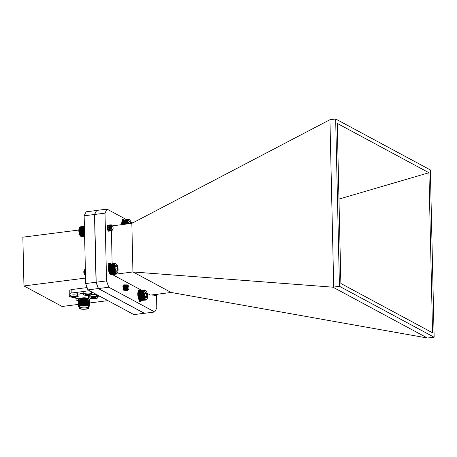 <?xml version="1.0" encoding="UTF-8"?>
<svg xmlns="http://www.w3.org/2000/svg" width="457" height="457" viewBox="0 0 457 457"><rect width="100%" height="100%" fill="white"/><g stroke="black" fill="none" stroke-linecap="round" stroke-linejoin="round"><path stroke-width="0.69" d="M84.831 232.784L84.454 232.659L84.545 231.311L84.179 231.093L84.488 230.808L84.134 230.562L84.454 230.305L84.117 229.026L84.471 228.866M112.845 229.534A2.062 0.788 82.7 0 0 113.068 227.615A2.062 0.788 82.7 0 0 112.371 225.815A2.062 0.788 82.7 0 0 112.353 225.798A2.062 0.788 82.7 0 0 111.462 226.998A2.062 0.788 82.7 0 0 112.216 229.631A2.062 0.788 82.7 0 0 112.845 229.534L112.456 230.139L110.914 229.643L110.503 225.033A3.119 1.194 -97.3 0 1 110.92 224.747A3.119 1.194 -97.3 0 1 111.422 224.941L112.005 225.924M111.794 230.505L111.148 231.008L109.846 229.905L109.097 226.878L109.594 224.935L110.348 225.421M110.451 230.739L109.851 231.173L108.549 230.071L107.801 227.043L108.303 225.101L109.052 225.587M109.206 225.889L109.68 228.386M110.503 225.033L110.88 224.753M111.062 231.013L109.68 229.928L108.937 226.895L109.04 225.649L109.629 224.918M109.771 231.179L108.383 230.094L107.641 227.06L107.743 225.815L108.332 225.084M111.422 224.941C110.908 224.73 110.862 225.518 111.274 227.306A2.205 0.845 -97.3 0 1 111.485 225.907L112.371 225.815M111.274 227.306L111.605 225.581M111.068 229.905L109.948 227.135L110.268 225.758M110 230.179L109.246 229.431L108.652 227.3L108.972 225.924M109.646 229.477L109.514 229.825M108.703 230.345L107.949 229.597L107.361 227.466L107.675 226.089M108.355 229.643L108.218 229.991M110.8 229.408L110.114 227.112L110.326 225.512M109.909 230.031L108.817 227.278L109.04 225.649M108.617 230.197L107.521 227.443L107.743 225.815M80.603 236.115A4.599 1.759 -97.3 0 1 80.466 236.001A4.599 1.759 -97.3 0 1 78.912 231.979A4.599 1.759 -97.3 0 1 79.404 227.695L79.581 227.426M81.335 236.543L84.614 236.395M81.135 236.492L84.614 236.349M80.929 236.389L81.272 236.669L84.614 236.24M79.564 227.443L79.032 229.128L78.998 231.51L80.135 235.492L81.06 236.532L84.608 236.08M84.602 235.869L80.729 236.24L81.06 236.532M84.385 226.318L79.981 226.878L79.724 227.238M84.385 226.198L79.889 227.078M80.255 226.912L84.379 226.129L80.066 226.969M80.638 236.109L84.596 235.606M80.432 235.823L84.591 235.292M80.232 235.492L84.579 234.938M79.952 235.161L84.574 234.572M80.044 235.121L84.574 234.544M79.781 234.789L84.562 234.178M79.872 234.709L84.562 234.11M79.621 234.384L84.556 233.75M79.707 234.264L84.551 233.647M79.472 233.944L84.545 233.298M79.564 233.795L84.539 233.156M79.341 233.487L84.511 232.824M79.432 233.298L84.454 232.659M79.227 233.007L84.408 232.345M79.324 232.79L84.339 232.145M79.135 232.516L84.317 231.853M79.232 232.265L84.248 231.625M79.055 232.013L84.242 231.351M79.164 231.733L84.179 231.093M78.998 231.51L84.179 230.848M79.112 231.202L84.134 230.562M78.964 231.008L84.145 230.345M79.09 230.676L84.105 230.037M78.952 230.511L84.122 229.854M79.084 230.162L84.099 229.523M78.958 230.031L84.117 229.374M79.101 229.665L84.117 229.026M78.987 229.568L84.128 228.911M79.141 229.191L84.157 228.551M79.032 229.128L84.162 228.477M79.204 228.74L84.202 228.106M79.101 228.717L84.208 228.066M79.29 228.329L84.265 227.689M79.392 227.946L84.339 227.318M79.512 227.609L84.402 226.986M79.655 227.318L84.396 226.712M79.809 227.072L84.391 226.489M157.099 294.902L156.328 295.639L155.014 294.514M155.569 295.468L155.032 295.805L154.357 295.548L153.718 294.679M154.272 295.633L153.741 295.97M156.934 294.936L156.168 295.662L154.877 294.582M155.86 294.405L155.768 294.742M155.477 295.393L154.872 295.828L153.581 294.748M154.563 294.571L154.477 294.908M157.008 294.262A2.062 0.788 82.7 0 0 157.694 294.211A2.062 0.788 82.7 0 0 157.722 294.171M157.694 294.211L157.454 294.582L156.168 294.371M155.94 294.394L155.403 294.834L154.774 294.542M154.643 294.559L154.106 294.999L153.483 294.708M153.346 294.725L152.781 295.165M156.1 294.377L155.563 294.811L154.94 294.525M154.803 294.542L154.272 294.976L153.643 294.691M153.512 294.708L152.764 295.125M128 290.321A3.119 1.194 -97.3 0 1 127.977 290.349A3.119 1.194 -97.3 0 1 127.857 290.509L127.143 290.658L125.789 288.693L125.452 285.665L126.023 284.591L126.686 285.145M126.703 290.526L125.846 290.823L124.493 288.858L124.155 285.831L124.727 284.757L125.372 285.277M126.063 289.738L125.281 288.487L124.978 286.356L125.332 285.602L125.732 285.945L125.407 285.334L125.881 286.83L125.904 289.384M125.407 290.692L124.55 290.989L123.201 289.024L122.864 285.996L123.43 284.922M128.12 289.869L126.977 290.681L125.629 288.71L125.349 285.357L125.864 284.608L126.618 285.345M127.069 289.035L126.909 289.795M126.612 290.452L125.686 290.846L124.333 288.875L123.996 285.853L124.795 284.825L125.715 286.853L125.784 289.144M125.772 289.201L125.612 289.961M125.315 290.618L124.87 291.029M127.623 285.545A2.062 0.788 82.7 0 0 127.429 288.167A2.062 0.788 82.7 0 0 128.583 289.395A2.062 0.788 82.7 0 0 128.663 289.292A2.062 0.788 82.7 0 0 128.885 287.373A2.062 0.788 82.7 0 0 128.189 285.568A2.062 0.788 82.7 0 0 127.623 285.545M127.857 290.509L128.28 289.789M128.583 289.395L128.394 289.687L127.097 289.087L126.583 285.471L127.463 284.905L128.189 285.568M127.543 289.681L126.572 288.321L126.275 286.191L126.589 285.448M125.732 285.945L126.001 289.024M125.881 289.401L125.321 290.041M124.767 289.904L123.984 288.647L123.681 286.522L124.344 285.785L124.932 287.225L124.698 289.664M124.115 285.779L124.435 286.111L124.11 285.499M124.71 289.19L124.601 289.538M124.59 289.567L124.024 290.206M127.046 288.978L126.538 285.699M127.269 289.372L126.458 289.847L125.692 289.047L125.138 286.339L125.492 285.585L126.229 287.059L125.995 289.498M125.275 290.384A3.073 1.177 -97.3 0 1 124.681 291.006A3.073 1.177 -97.3 0 1 123.122 288.104A3.073 1.177 -97.3 0 1 123.898 284.905A3.073 1.177 -97.3 0 1 124.224 284.974A3.073 1.177 -97.3 0 1 125.389 290.012L124.144 288.63L123.847 286.505L124.195 285.751M124.67 289.721L123.664 290.069M123.156 286.042L123.636 287.39L123.481 289.635M96.536 295.987L96.284 295.753A4.599 1.759 -97.3 0 1 95.182 293.782M97.295 296.302L99.752 296.239M97.095 296.29L99.74 296.233M96.895 296.227L99.643 296.182M96.695 296.113L99.46 296.085M95.484 293.902L96.821 296.245L99.198 295.942M96.49 295.947L96.821 296.245M96.604 296.045L98.861 295.759M96.398 295.793L98.444 295.536M96.193 295.496L97.958 295.273M95.724 294.822L96.85 294.679M95.816 294.771L96.793 294.645M95.553 294.439L96.244 294.354M95.644 294.354L96.13 294.291M110.794 263.929A5.655 2.165 82.7 0 0 109.806 263.506A5.655 2.165 82.7 0 0 108.378 269.384A5.655 2.165 82.7 0 0 111.24 274.72A5.655 2.165 82.7 0 0 111.994 274.206L111.954 274.08M78.29 304.413L62.123 306.476L23.958 285.939L22.85 237.183L78.833 230.037M107.909 300.632L89.481 302.98M144.321 313.239L133.93 314.627L87.938 289.881L85.688 283.551L84.145 215.813L86.167 211.78L96.621 210.506M23.958 285.939L85.562 278.073M144.292 313.302L98.301 288.561L87.938 289.881M84.145 215.813L94.508 214.487L96.53 210.454M85.688 283.551L96.05 282.232L94.508 214.487M98.301 288.561L96.05 282.232M83.82 293.32A4.764 1.16 178.7 0 0 78.907 294.594L79.004 298.929M78.147 300.021A5.655 1.377 -1.3 0 1 78.141 299.963A5.655 1.377 -1.3 0 1 78.313 299.615L79.158 298.787A4.764 1.16 -1.3 0 1 83.385 297.821A4.764 1.16 -1.3 0 1 88.138 298.415A4.764 1.16 -1.3 0 1 88.372 298.575L89.252 299.364A5.655 1.377 -1.3 0 1 89.446 299.706A5.655 1.377 -1.3 0 1 89.441 299.763M78.313 299.615A5.655 1.377 -1.3 0 1 83.334 298.472A5.655 1.377 -1.3 0 1 88.972 299.175A5.655 1.377 -1.3 0 1 89.252 299.364M78.461 300.517A5.655 1.377 -1.3 0 1 78.141 300.078A5.655 1.377 -1.3 0 1 83.762 298.57A5.655 1.377 -1.3 0 1 89.446 299.821A5.655 1.377 -1.3 0 1 89.149 300.278M78.49 301.729A5.655 1.377 -1.3 0 1 78.17 301.283L78.164 300.974A5.655 1.377 -1.3 0 1 78.713 300.363L79.421 299.981A4.856 1.182 -1.3 0 1 83.78 299.215A4.856 1.182 -1.3 0 1 88.161 299.786A4.856 1.182 -1.3 0 1 88.252 299.832M78.713 300.363A5.655 1.377 -1.3 0 1 83.785 299.466A5.655 1.377 -1.3 0 1 88.886 300.129A5.655 1.377 -1.3 0 1 88.995 300.186A5.655 1.377 -1.3 0 1 89.469 300.717L89.475 301.026A5.655 1.377 -1.3 0 1 89.178 301.483M78.17 301.283A5.655 1.377 -1.3 0 1 83.791 299.781A5.655 1.377 -1.3 0 1 89.475 301.026M78.513 302.934A5.655 1.377 -1.3 0 1 78.198 302.494L78.187 302.18A5.655 1.377 -1.3 0 1 78.741 301.569L79.449 301.192A4.856 1.182 -1.3 0 1 83.802 300.426A4.856 1.182 -1.3 0 1 88.19 300.992A4.856 1.182 -1.3 0 1 88.281 301.037M78.741 301.569A5.655 1.377 -1.3 0 1 83.808 300.677A5.655 1.377 -1.3 0 1 88.915 301.34A5.655 1.377 -1.3 0 1 89.024 301.392A5.655 1.377 -1.3 0 1 89.492 301.923L89.503 302.237A5.655 1.377 -1.3 0 1 89.201 302.694M78.198 302.494A5.655 1.377 -1.3 0 1 83.82 300.986A5.655 1.377 -1.3 0 1 89.503 302.237M78.541 304.145A5.655 1.377 -1.3 0 1 78.221 303.699L78.216 303.391A5.655 1.377 -1.3 0 1 78.77 302.78L79.478 302.397A4.856 1.182 -1.3 0 1 83.831 301.631A4.856 1.182 -1.3 0 1 88.218 302.203A4.856 1.182 -1.3 0 1 88.31 302.248M78.77 302.78A5.655 1.377 -1.3 0 1 83.837 301.883A5.655 1.377 -1.3 0 1 88.944 302.545A5.655 1.377 -1.3 0 1 89.052 302.603A5.655 1.377 -1.3 0 1 89.521 303.134L89.526 303.448A5.655 1.377 -1.3 0 1 89.229 303.899M78.221 303.699A5.655 1.377 -1.3 0 1 83.842 302.197A5.655 1.377 -1.3 0 1 89.526 303.448M78.57 305.35A5.655 1.377 -1.3 0 1 78.25 304.91L78.244 304.602A5.655 1.377 -1.3 0 1 78.793 303.985L79.507 303.608A4.856 1.182 -1.3 0 1 83.86 302.842A4.856 1.182 -1.3 0 1 88.247 303.408A4.856 1.182 -1.3 0 1 88.338 303.454M78.793 303.985A5.655 1.377 -1.3 0 1 83.865 303.094A5.655 1.377 -1.3 0 1 88.972 303.756A5.655 1.377 -1.3 0 1 89.075 303.808A5.655 1.377 -1.3 0 1 89.549 304.345L89.555 304.653A5.655 1.377 -1.3 0 1 89.258 305.11A5.61 1.365 -1.3 0 0 89.046 304.151A5.61 1.365 -1.3 0 0 81.912 303.574A5.61 1.365 -1.3 0 0 78.575 305.345M78.25 304.91A5.655 1.377 -1.3 0 1 83.871 303.402A5.655 1.377 -1.3 0 1 89.555 304.653M88.361 304.665A4.856 1.182 178.7 0 0 88.27 304.619A4.856 1.182 178.7 0 0 83.888 304.048A4.856 1.182 178.7 0 0 79.535 304.819L78.821 305.196A5.655 1.377 -1.3 0 1 83.894 304.299A5.655 1.377 -1.3 0 1 89.001 304.962A5.655 1.377 -1.3 0 1 89.104 305.019A5.655 1.377 -1.3 0 1 89.578 305.55A5.655 1.377 -1.3 0 1 89.566 305.653M78.29 305.904A5.655 1.377 -1.3 0 1 78.273 305.807A5.655 1.377 -1.3 0 1 78.821 305.196M78.975 306.744A5.278 1.285 -1.3 0 1 78.884 306.681L78.518 306.396A5.655 1.377 -1.3 0 1 78.278 306.007A5.655 1.377 -1.3 0 1 83.899 304.499A5.655 1.377 -1.3 0 1 89.583 305.75A5.655 1.377 -1.3 0 1 89.355 306.144L89.001 306.453A5.278 1.285 -1.3 0 1 88.915 306.521M78.884 306.681A5.278 1.285 -1.3 0 1 83.905 304.916A5.278 1.285 -1.3 0 1 89.001 306.453M79.501 306.059A4.85 1.182 -1.3 0 1 79.564 306.024A4.85 1.182 -1.3 0 1 83.917 305.259A4.85 1.182 -1.3 0 1 88.298 305.824A4.85 1.182 -1.3 0 1 88.361 305.859M79.187 306.995L79.118 306.933A4.993 1.217 -1.3 0 1 79.438 306.093A4.993 1.217 -1.3 0 1 83.917 305.299A4.993 1.217 -1.3 0 1 88.424 305.887A4.993 1.217 -1.3 0 1 88.521 305.933A4.993 1.217 -1.3 0 1 88.784 306.716L88.715 306.784M79.215 308.229L79.187 306.847A4.764 1.16 -1.3 0 1 82.963 305.624A4.764 1.16 -1.3 0 1 88.315 306.184A4.764 1.16 -1.3 0 1 88.709 306.636L88.744 308.012A4.764 1.16 -1.3 0 1 84.962 309.24A4.764 1.16 -1.3 0 1 79.615 308.681A4.764 1.16 -1.3 0 1 79.215 308.229A4.764 1.16 -1.3 0 1 83.951 306.961A4.764 1.16 -1.3 0 1 88.744 308.012M80.226 308.601A4.096 1 178.7 0 0 84.825 309.081A4.096 1 178.7 0 0 88.075 308.029A4.096 1 178.7 0 0 83.957 307.127A4.096 1 178.7 0 0 79.884 308.218A4.096 1 178.7 0 0 80.226 308.601M78.941 296.147A3.827 0.931 178.7 0 0 77.182 296.393M78.273 300.363L77.17 300.123L78.141 300.003M77.73 300.055L77.741 300.432M77.347 293.651A3.827 0.931 178.7 0 0 73.497 292.806A3.827 0.931 178.7 0 0 69.693 293.828L69.738 295.896A3.827 0.931 -1.3 0 1 73.543 294.879A3.827 0.931 -1.3 0 1 77.393 295.725L77.347 293.651M71.018 296.816L73.24 296.056L76.153 296.536L73.931 297.296L71.018 296.816M71.578 296.742L71.583 297.119M73.428 297.027L73.411 296.165L72.931 296.096M73.411 296.165L73.908 296.433L73.931 297.296M73.908 296.433L74.217 296.393M90.509 291.263A3.827 0.931 178.7 0 0 86.27 291.092A3.827 0.931 178.7 0 0 83.791 292.029L83.837 294.097A3.827 0.931 -1.3 0 1 87.641 293.08A3.827 0.931 -1.3 0 1 91.491 293.925L91.446 291.852A3.827 0.931 178.7 0 0 91.423 291.76M85.116 295.011L87.344 294.257L90.252 294.736L88.03 295.496L85.116 295.011M85.676 294.942L85.688 295.319M87.533 295.228L87.51 294.359L87.03 294.297M87.51 294.359L88.007 294.628L88.03 295.496M88.007 294.628L88.315 294.594M87.121 287.59A14.247 3.473 178.7 0 0 87.013 287.584L71.132 289.612A14.247 3.473 178.7 0 0 69.767 290.492L69.835 293.565M71.212 293.046L71.132 289.612M85.071 291.298L73.16 292.817M87.013 287.584L87.093 291.023M88.487 296.879L89.978 296.684M95.404 294.371A3.827 0.931 178.7 0 0 91.28 294.594M91.269 298.324L93.496 297.564L96.41 298.05L94.182 298.804L91.269 298.324M91.828 298.255L91.84 298.632M93.685 298.535L93.662 297.673L93.188 297.604M93.662 297.673L94.165 297.941L94.182 298.804M94.165 297.941L94.473 297.901M133.01 271.949L171.135 292.463L427.444 338.02L332.964 287.185L133.01 271.949L112.399 274.588L112.388 274.023M332.964 287.185L339.448 286.282L434.15 337.237L427.444 338.02M171.135 292.463L150.502 295.091L147.251 293.343M141.659 290.332L112.399 274.588M333.724 287.013L329.931 119.711L131.833 223.37L132.936 271.966M434.15 337.237L430.351 169.935L335.655 118.98L339.448 286.282M112.154 263.752L111.394 230.288M111.308 226.563L111.297 226.032M112.405 225.849L131.833 223.37M154.495 294.582A3.073 1.177 -97.3 0 1 154.426 294.936M154.186 295.559A3.073 1.177 -97.3 0 1 153.712 295.936A3.073 1.177 -97.3 0 1 152.615 294.822M109.686 229.568A3.073 1.177 -97.3 0 1 108.863 231.248A3.073 1.177 -97.3 0 1 107.309 228.346A3.073 1.177 -97.3 0 1 108.086 225.147A3.073 1.177 -97.3 0 1 108.092 225.147M156.517 295.508L156.797 307.938L154.78 311.971L108.789 287.225L106.538 280.895L105.001 213.145L107.018 209.117L126.555 219.628M130.959 221.993L132.701 222.936M329.931 119.711L335.655 118.98M428.929 172.735L432.562 332.816L340.876 283.483L337.243 123.401L428.929 172.735L338.963 199.075M107.018 209.117L96.656 210.437L94.639 214.47L105.001 213.145M106.538 280.895L96.176 282.215L94.639 214.47M108.789 287.225L98.426 288.544L96.176 282.215M154.78 311.971L144.418 313.291L98.426 288.544M117.255 272.806L116.352 273.514L116.461 273.229L116.147 273.497L116.261 273.183L115.507 273.103L113.976 269.561L113.93 265.094L114.301 265.049L114.033 264.712L114.41 264.706L114.45 263.832L114.827 263.935L114.621 263.632L115.198 263.363L109.88 264.3M114.998 263.398L109.691 264.357M114.804 263.489L109.783 264.129L109.509 264.472M114.621 263.632L109.6 264.277L109.343 264.632M114.45 263.832L109.434 264.472L109.189 264.843A4.856 1.857 -97.3 0 1 109.2 264.826A4.856 1.857 -97.3 0 1 109.206 264.814M109.434 264.472L109.046 265.1A4.856 1.857 -97.3 0 1 109.189 264.843L109.223 264.786M109.046 265.1L108.926 265.403A4.856 1.857 -97.3 0 1 109.046 265.1M108.926 265.403L108.817 265.745A4.856 1.857 -97.3 0 1 108.926 265.403M108.817 265.745L108.732 266.128A4.856 1.857 -97.3 0 1 108.817 265.745L114.301 265.049M108.732 266.128L108.663 266.54A4.856 1.857 -97.3 0 1 108.732 266.128L114.216 265.426M108.663 266.54L108.612 266.979A4.856 1.857 -97.3 0 1 108.663 266.54L114.147 265.837M108.612 266.979L108.589 267.442A4.856 1.857 -97.3 0 1 108.612 266.979L114.101 266.277M108.589 267.442L108.583 267.922A4.856 1.857 -97.3 0 1 108.589 267.442L114.073 266.739M108.583 267.922L108.595 268.419A4.856 1.857 -97.3 0 1 108.583 267.922L114.067 267.225M108.595 268.419L108.635 268.922A4.856 1.857 -97.3 0 1 108.595 268.419L114.084 267.716M108.635 268.922L108.692 269.424A4.856 1.857 -97.3 0 1 108.635 268.922L114.119 268.219M108.692 269.424L108.766 269.927A4.856 1.857 -97.3 0 1 108.692 269.424L114.176 268.727M108.766 269.927L108.863 270.418A4.856 1.857 -97.3 0 1 108.766 269.927L114.256 269.224M108.863 270.418L108.977 270.898A4.856 1.857 -97.3 0 1 108.863 270.418L114.353 269.721M108.977 270.898L109.114 271.355A4.856 1.857 -97.3 0 1 108.977 270.898L114.467 270.196M109.114 271.355L109.257 271.789A4.856 1.857 -97.3 0 1 109.114 271.355L114.598 270.658M109.257 271.789L109.423 272.195A4.856 1.857 -97.3 0 1 109.257 271.789L114.747 271.087M109.423 272.195L109.594 272.566A4.856 1.857 -97.3 0 1 109.423 272.195L114.907 271.492M109.594 272.566L109.777 272.898A4.856 1.857 -97.3 0 1 109.594 272.566L115.078 271.864M109.777 272.898L109.966 273.189A4.856 1.857 -97.3 0 1 109.777 272.898M115.507 273.103L110.365 273.634L110.703 273.932L115.718 273.286M110.571 273.783L110.914 274.057L115.929 273.417M110.771 273.886L116.147 273.497M110.971 273.932L116.552 273.48M85.368 269.504L84.676 269.641L84.351 271.047A3.119 1.194 82.7 0 0 84.596 273.446L85.493 275.04M84.351 271.047L85.488 274.84L84.871 274.634L84.128 273.246L83.905 271.23L84.711 274.08L85.482 274.531M85.208 271.435A2.062 0.788 -97.3 0 1 85.27 271.664A2.062 0.788 -97.3 0 1 85.436 272.726M84.871 274.634L84.534 274.32A2.062 0.788 -97.3 0 1 83.962 273.177A2.062 0.788 -97.3 0 1 84.054 270.601A2.062 0.788 -97.3 0 1 84.179 270.458M84.596 273.446C84.071 271.595 83.979 270.538 84.334 270.264M84.157 270.567L84.676 269.641M84.202 270.378A2.205 0.845 82.7 0 0 84.145 270.458A2.205 0.845 82.7 0 0 83.905 271.23M84.128 270.658L84.636 273.692L85.482 274.503M85.39 270.653L85.419 271.926M85.385 270.213L85.442 272.743M114.781 270.076A4.599 1.759 82.7 0 0 117.495 272.441A4.599 1.759 82.7 0 0 117.992 268.156A4.599 1.759 82.7 0 0 116.438 264.135A4.599 1.759 82.7 0 0 114.638 265.151A4.599 1.759 82.7 0 0 114.781 270.076M115.804 270.607A2.856 1.091 82.7 0 0 116.124 271.018A2.856 1.091 82.7 0 0 116.941 271.018A2.856 1.091 82.7 0 0 117.375 268.79A2.856 1.091 82.7 0 0 116.684 266.151A2.856 1.091 82.7 0 0 115.547 265.745A2.856 1.091 82.7 0 0 115.467 265.86A2.856 1.091 82.7 0 0 115.113 267.973A2.856 1.091 82.7 0 0 115.804 270.607L116.941 271.018L117.375 268.79L116.684 266.151L115.547 265.745M115.25 269.059L117.375 268.79M115.261 266.334L116.684 266.151M117.346 272.68L117.072 273.052M116.164 263.889L115.792 263.598M115.198 263.363L115.832 263.592M114.296 264.077L109.274 264.717M114.153 264.375L109.137 265.014M114.033 264.712L109.017 265.351M113.93 265.094L108.915 265.734M113.85 265.511L108.829 266.151M113.787 265.963L108.772 266.602M113.747 266.437L108.732 267.077M113.73 266.934L108.715 267.574M113.736 267.448L108.72 268.093M113.764 267.973L108.749 268.619M113.816 268.505L108.795 269.15M113.884 269.036L108.869 269.676M113.976 269.561L108.96 270.201M114.09 270.07L109.069 270.715M114.216 270.567L109.2 271.207M114.364 271.035L109.349 271.675M114.53 271.475L109.509 272.121M114.701 271.886L109.686 272.526M114.89 272.258L109.874 272.898M115.09 272.583L110.074 273.229M115.295 272.869L110.274 273.509M139.065 298.781L138.979 298.849A4.856 1.857 -97.3 0 1 138.814 298.45L139.065 298.781L144.086 298.141L144.298 297.747L143.921 297.701L144.149 297.318L143.635 296.747L143.898 296.393L143.521 296.239L143.795 295.902L143.424 295.719L143.715 295.405L143.349 295.188L143.652 294.896L143.298 294.656L143.595 293.897L143.252 293.611L143.595 293.411L143.27 293.108L143.618 292.943L143.304 292.629L143.727 292.08L143.435 291.749L143.806 291.697L143.538 291.36L143.915 291.343L143.652 291.018L144.035 291.035L143.789 290.709L144.172 290.766L144.292 290.092L145.652 290.435M138.979 298.849L139.151 299.209A4.856 1.857 -97.3 0 1 138.979 298.849L144.086 298.141M139.151 299.209L139.339 299.535A4.856 1.857 -97.3 0 1 139.151 299.209L144.641 298.512L144.263 298.541L144.463 298.147M139.339 299.535L139.528 299.821A4.856 1.857 -97.3 0 1 139.339 299.535M139.905 300.226A4.856 1.857 -97.3 0 1 139.842 300.169A4.856 1.857 -97.3 0 1 139.728 300.055L140.265 300.54L145.286 299.895L145.018 299.118L144.652 299.221L144.823 298.838L144.452 298.901L144.641 298.512M145.069 299.723L139.933 300.249M140.133 300.386L140.482 300.66L145.286 299.895M140.339 300.478L145.497 300.015M140.539 300.512L145.709 300.083M144.68 289.949L139.368 290.886M144.481 289.995L139.179 290.955M144.292 290.092L139.271 290.732L139.002 291.075M144.109 290.246L139.094 290.886L138.837 291.246M143.944 290.452L138.922 291.098L138.682 291.469A4.856 1.857 -97.3 0 1 138.722 291.406A4.856 1.857 -97.3 0 1 138.745 291.372M138.922 291.098L138.545 291.737A4.856 1.857 -97.3 0 1 138.682 291.469M138.545 291.737L138.425 292.046A4.856 1.857 -97.3 0 1 138.545 291.737M138.425 292.046L138.322 292.394A4.856 1.857 -97.3 0 1 138.425 292.046M138.322 292.394L138.237 292.783A4.856 1.857 -97.3 0 1 138.322 292.394L143.806 291.697M138.237 292.783L138.174 293.2A4.856 1.857 -97.3 0 1 138.237 292.783L143.727 292.08M138.174 293.2L138.128 293.645A4.856 1.857 -97.3 0 1 138.174 293.2L143.658 292.497M138.128 293.645L138.105 294.114A4.856 1.857 -97.3 0 1 138.128 293.645L143.618 292.943M138.105 294.114L138.105 294.599A4.856 1.857 -97.3 0 1 138.105 294.114L143.595 293.411M138.105 294.599L138.128 295.096A4.856 1.857 -97.3 0 1 138.105 294.599L143.595 293.897M138.128 295.096L138.168 295.599A4.856 1.857 -97.3 0 1 138.128 295.096L143.612 294.394M138.168 295.599L138.231 296.102A4.856 1.857 -97.3 0 1 138.168 295.599L143.652 294.896M138.231 296.102L138.311 296.604A4.856 1.857 -97.3 0 1 138.231 296.102L143.715 295.405M138.665 298.021L138.814 298.45A4.856 1.857 -97.3 0 1 138.665 298.021A4.856 1.857 -97.3 0 1 138.528 297.57A4.856 1.857 -97.3 0 1 138.408 297.096A4.856 1.857 -97.3 0 1 138.311 296.604L138.665 298.021L144.149 297.318M144.343 291.212A4.599 1.759 82.7 0 0 144.509 297.318A4.599 1.759 82.7 0 0 147.023 299.021A4.599 1.759 82.7 0 0 147.514 294.736A4.599 1.759 82.7 0 0 145.96 290.715A4.599 1.759 82.7 0 0 144.343 291.212M144.641 293.76A2.856 1.091 82.7 0 0 145.04 296.582A2.856 1.091 82.7 0 0 145.646 297.598A2.856 1.091 82.7 0 0 146.171 297.787A2.856 1.091 82.7 0 0 146.897 296.165A2.856 1.091 82.7 0 0 146.491 293.337A2.856 1.091 82.7 0 0 145.366 292.132A2.856 1.091 82.7 0 0 144.989 292.44A2.856 1.091 82.7 0 0 144.641 293.76M145.497 297.433L146.171 297.787L146.897 296.165L146.491 293.337L145.366 292.132L144.898 292.611M144.978 296.41L146.897 296.165M144.658 293.571L146.491 293.337M146.634 299.586L145.914 300.095M144.298 297.747L138.814 298.45M138.899 298.341L143.921 297.701M143.766 297.239L138.751 297.878M144.263 298.541L139.248 299.181M144.452 298.901L139.436 299.546M144.652 299.221L139.636 299.866M144.858 299.501L139.842 300.14M143.789 290.709L138.774 291.355M143.652 291.018L138.637 291.657M143.538 291.36L138.517 292.006M143.435 291.749L138.42 292.394M143.361 292.177L138.34 292.817M143.304 292.629L138.282 293.268M143.27 293.108L138.248 293.754M143.252 293.611L138.237 294.257M143.264 294.131L138.248 294.771M143.298 294.656L138.277 295.296M143.349 295.188L138.334 295.828M143.424 295.719L138.408 296.359M143.795 295.902L138.311 296.604M143.521 296.239L138.505 296.879M143.898 296.393L138.408 297.096M143.635 296.747L138.62 297.387M144.012 296.867L138.528 297.57M127.223 224.021L127.543 223.759L127.195 223.496L127.526 223.262L127.24 221.999L127.6 221.874L127.297 221.548L127.754 221.074L127.48 220.742L128.634 219.36L123.316 220.297M128.434 219.4L123.133 220.36M128.246 219.497L123.224 220.137L122.956 220.48M128.063 219.646L123.042 220.285L122.784 220.645M127.891 219.846L122.876 220.485L122.63 220.862A4.856 1.857 -97.3 0 1 122.659 220.817A4.856 1.857 -97.3 0 1 122.67 220.8M122.876 220.485L122.493 221.119A4.856 1.857 -97.3 0 1 122.63 220.862M122.493 221.119L122.373 221.428A4.856 1.857 -97.3 0 1 122.493 221.119M122.373 221.428L122.265 221.776A4.856 1.857 -97.3 0 1 122.373 221.428M122.265 221.776L122.179 222.159A4.856 1.857 -97.3 0 1 122.265 221.776L127.754 221.074M122.179 222.159L122.116 222.57A4.856 1.857 -97.3 0 1 122.179 222.159L127.669 221.456M122.116 222.57L122.07 223.016A4.856 1.857 -97.3 0 1 122.116 222.57L127.6 221.874M122.07 223.016L122.042 223.479A4.856 1.857 -97.3 0 1 122.07 223.016L127.554 222.313M122.042 223.479L122.042 223.964A4.856 1.857 -97.3 0 1 122.042 223.479L127.532 222.782M122.042 223.964L122.059 224.461A4.856 1.857 -97.3 0 1 122.042 223.964L127.526 223.262M131.336 223.433A4.599 1.759 82.7 0 0 129.897 220.131A4.599 1.759 82.7 0 0 127.886 223.873M130.656 223.519A2.856 1.091 82.7 0 0 129.902 221.816A2.856 1.091 82.7 0 0 128.925 221.851A2.856 1.091 82.7 0 0 128.828 222.033A2.856 1.091 82.7 0 0 128.56 223.787M130.274 223.57L129.902 221.816L128.828 222.033M129.605 219.863L129.222 219.577M128.634 219.36L129.268 219.571M127.737 220.097L122.722 220.737M127.6 220.4L122.585 221.039M127.48 220.742L122.465 221.382M127.383 221.125L122.362 221.765M127.297 221.548L122.282 222.188M127.24 221.999L122.225 222.639M127.206 222.479L122.185 223.119M127.189 222.976L122.173 223.616M127.195 223.496L122.179 224.136M127.543 223.759L122.059 224.461M140.316 290.503A5.655 2.165 82.7 0 0 139.334 290.081A5.655 2.165 82.7 0 0 137.9 295.965A5.655 2.165 82.7 0 0 140.762 301.3A5.655 2.165 82.7 0 0 141.516 300.786L141.481 300.66M124.253 219.92A5.655 2.165 82.7 0 0 123.264 219.497A5.655 2.165 82.7 0 0 121.762 224.655M84.534 232.927A5.655 2.165 -97.3 0 1 84.402 227.066M75.845 297.141L75.891 299.209A3.827 0.931 -1.3 0 1 78.992 298.221M78.318 300.643L78.575 299.352M74.759 297.307C71.978 297.941 68.796 296.227 72.412 296.045C75.194 295.411 78.376 297.124 74.759 297.307M72.429 296.159L72.434 296.49M72.709 296.125L72.726 296.976M75.011 296.684L75.005 296.302M88.858 295.508C86.082 296.136 82.894 294.428 86.51 294.245C89.292 293.611 92.474 295.325 88.858 295.508M86.527 294.359L86.533 294.691M86.807 294.325L86.824 295.171M89.109 294.879L89.104 294.502M89.943 295.342L89.995 297.41A3.827 0.931 -1.3 0 1 93.799 296.387A3.827 0.931 -1.3 0 1 97.649 297.233L97.632 296.502M95.016 298.815C92.234 299.449 89.052 297.736 92.662 297.553C95.444 296.919 98.626 298.632 95.016 298.815M92.68 297.673L92.691 297.998M92.96 297.633L92.982 298.484M95.267 298.192L95.256 297.815M110.982 229.157L110.828 229.814M109.412 226.255L109.092 225.649M109.691 229.323L109.531 229.98M108.115 226.421L107.795 225.815M108.395 229.488L108.235 230.145M109.709 229.98L109.389 229.38M108.418 230.145L108.098 229.545M110.914 229.643L110.685 229.214M80.466 236.001L80.769 236.28M127.297 288.858L127.137 289.521M126.012 289.647L125.692 289.047M125.349 285.357L125.195 286.025M124.715 289.812L124.395 289.212M124.058 285.522L123.898 286.191M126.583 285.471L126.486 285.859M109.806 263.506L108.566 263.66M111.24 274.72L109.994 274.88M88.532 298.718L88.458 295.576M88.161 299.786L88.886 300.129M88.19 300.992L88.915 301.34M88.218 302.203L88.944 302.545M88.247 303.408L88.972 303.756M88.27 304.619L89.001 304.962M75.891 299.209L76.41 300.129L78.29 300.672M69.738 295.896C68.761 296.747 70.469 297.221 74.851 297.324C76.879 296.964 77.724 296.427 77.393 295.725M72.469 296.153L72.48 296.542M74.68 296.347L74.691 296.81M83.837 294.097C82.86 294.948 84.568 295.422 88.949 295.525C90.977 295.159 91.823 294.628 91.491 293.925M86.567 294.354L86.579 294.742M88.778 294.542L88.789 295.011M89.995 297.41C89.018 298.255 90.72 298.735 95.107 298.838C97.13 298.472 97.975 297.941 97.649 297.233M92.725 297.667L92.731 298.05M94.936 297.855L94.947 298.318M84.636 273.692L84.956 274.291M116.438 264.135L116.112 263.838M117.495 272.441L117.306 272.738M145.96 290.715L145.549 290.332M147.023 299.021L146.771 299.409M129.897 220.131L129.525 219.788M139.334 290.081L138.088 290.241M140.762 301.3L139.522 301.46M123.264 219.497L122.025 219.657"/></g></svg>
